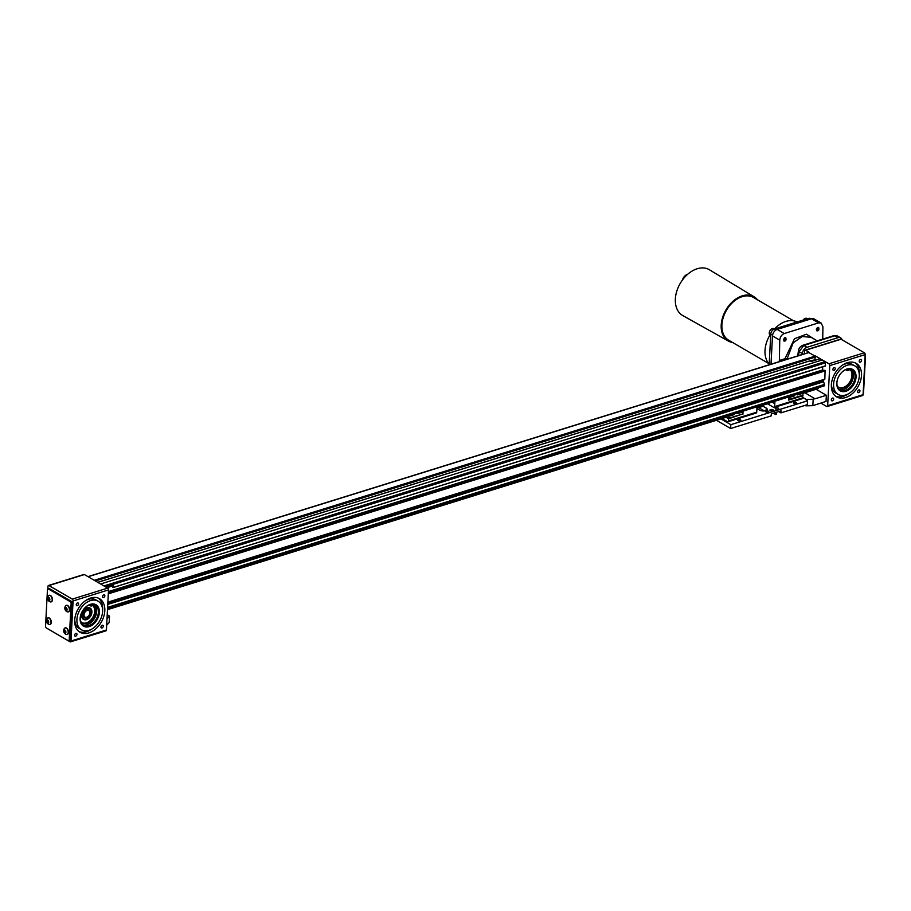 <?xml version="1.0" encoding="UTF-8"?>
<svg xmlns="http://www.w3.org/2000/svg" width="911" height="911" viewBox="0 0 911 911"><rect width="100%" height="100%" fill="white"/><g stroke="black" fill="none" stroke-linecap="round" stroke-linejoin="round"><path stroke-width="1.37" d="M687.782 274.188A6.958 4.783 120.2 0 0 682.339 280.144M732.66 342.525A25.599 17.571 -59.8 0 1 728.401 341.078L682.794 315.582A26.499 18.186 -59.8 0 1 680.21 283.423A26.499 18.186 -59.8 0 1 709.441 269.781L754.149 296.827A25.599 17.571 -59.8 0 1 757.508 299.821M728.401 341.078A25.599 17.571 -59.8 0 1 725.896 310.013A25.599 17.571 -59.8 0 1 754.149 296.827M768.69 363.489L728.663 340.202A24.699 16.956 -59.8 0 1 726.431 310.321A24.699 16.956 -59.8 0 1 753.511 297.498L793.538 320.786M769.191 364.058A25.462 17.48 -59.8 0 1 769.932 335.043M774.521 328.951A25.462 17.48 -59.8 0 1 797.068 321.982M769.157 364.787L770.763 334.132A4.487 3.086 -59.8 0 1 774.464 329.008L808.421 318.451A4.487 3.086 -59.8 0 1 810.471 318.599L810.995 318.907M737.568 412.899A2.471 1.082 3 0 0 740.415 411.977L740.415 411.954M737.58 412.842L737.534 413.594L741.964 412.216L741.133 411.726M725.771 416.509L728.8 418.274L742.75 413.936L742.898 411.18M725.088 417.602L726.124 416.726M725.418 416.942L728.595 418.798L742.385 414.05M722.059 418.536L727.513 421.713A1.435 0.831 -107.3 0 0 728.003 421.793A1.435 0.831 -107.3 0 0 728.481 420.95L728.595 418.798M757.007 406.796L756.734 412.159A1.435 0.831 72.7 0 1 756.255 413.013L728.003 421.793M743.057 411.134L742.898 414.346M741.964 412.216L741.998 411.465M729.836 415.245L729.791 415.997L734.22 414.619L734.266 413.867M728.8 418.274L728.948 415.518M738.138 420.666A1.549 0.672 -177 0 1 737.785 420.21A1.549 0.672 -177 0 1 739.368 419.607A1.549 0.672 -177 0 1 740.882 420.37A1.549 0.672 -177 0 1 739.834 420.95A1.549 0.672 -177 0 1 738.138 420.666M766.026 411.988A1.549 0.672 -177 0 1 765.684 411.533A1.549 0.672 -177 0 1 767.267 410.941A1.549 0.672 -177 0 1 768.782 411.692A1.549 0.672 -177 0 1 767.734 412.273A1.549 0.672 -177 0 1 766.026 411.988M793.925 403.311A1.549 0.672 -177 0 1 793.583 402.856A1.549 0.672 -177 0 1 795.166 402.263A1.549 0.672 -177 0 1 796.681 403.015A1.549 0.672 -177 0 1 795.633 403.596A1.549 0.672 -177 0 1 793.925 403.311M775.591 408.993A1.754 0.763 -177 0 1 775.204 408.481A1.754 0.763 -177 0 1 777.003 407.809A1.754 0.763 -177 0 1 778.711 408.663A1.754 0.763 -177 0 1 777.527 409.324A1.754 0.763 -177 0 1 775.591 408.993M770.285 410.645A1.754 0.763 -177 0 1 769.886 410.132A1.754 0.763 -177 0 1 771.685 409.46A1.754 0.763 -177 0 1 773.393 410.314A1.754 0.763 -177 0 1 772.209 410.975A1.754 0.763 -177 0 1 770.285 410.645M762.735 406.033L766.231 408.06A4.282 1.868 -177 0 1 767.187 409.324A4.282 1.868 -177 0 1 764.295 410.918A4.282 1.868 -177 0 1 759.592 410.132L756.916 408.572M806.121 399.986L807.545 400.817L730.827 424.674L720.908 418.901M774.168 407.445A1.435 0.831 -107.3 0 0 774.635 406.591L802.887 397.811A1.435 0.831 72.7 0 1 802.409 398.654L774.168 407.445A1.435 0.831 -107.3 0 1 773.667 407.365L767.529 403.789M734.22 414.619L733.389 414.141M729.825 415.314A2.471 1.082 3 0 0 732.66 414.391L732.66 414.368M758.681 407.638A4.282 1.868 -177 0 1 758.863 407.741L764.329 410.918M716.467 420.278L730.633 428.523L771.196 415.906L771.31 413.856L775.739 412.478L775.625 414.528L776.514 414.254L776.627 412.205L781.046 410.827L780.943 412.877L807.34 404.666L807.545 400.817M730.633 428.523L730.827 424.674M769.613 402.878A2.243 1.31 72.7 0 1 769.112 403.3L763.281 405.11M774.919 401.227L774.635 406.591M772.084 402.104L774.156 403.311L774.259 401.432M802.887 397.811L802.489 395.363M778.654 411.567A2.847 1.241 -177 0 1 778.973 411.726L780.943 412.877M773.337 413.218A2.847 1.241 -177 0 1 773.655 413.378L775.625 414.528M788.869 396.889L788.698 400.1L803.001 395.659M773.587 401.637A1.754 0.763 3 0 0 774.225 402.036M759.296 406.09L758.305 407.752L757.075 407.035M763.475 404.78L762.484 406.454L758.305 407.752M802.99 392.493L802.842 395.249L788.732 399.496M789.04 396.832L788.892 399.587M797.672 394.144L797.626 394.907L802.056 393.529L802.101 392.766M789.928 396.558L789.894 397.31L794.312 395.932L794.358 395.18M802.056 393.529L801.224 393.04M797.672 394.212A2.471 1.082 3 0 0 800.518 393.29A2.471 1.082 3 0 0 800.518 393.267L800.518 393.267M794.312 395.932L793.481 395.454M789.928 396.627A2.471 1.082 3 0 0 792.764 395.704A2.471 1.082 3 0 0 792.764 395.67L792.764 395.704M803.491 319.579L803.593 319.465A3.815 2.619 -59.8 0 0 803.069 320.114A3.371 2.312 -59.8 0 1 803.491 319.579A3.371 2.312 -59.8 0 1 803.536 319.533M816.324 329.361A2.243 1.537 120.2 0 0 817.235 327.744M803.593 319.465A3.815 2.619 -59.8 0 1 807.021 318.497L807.453 318.748M769.476 331.798A3.371 2.312 -59.8 0 1 769.488 331.729A3.371 2.312 -59.8 0 1 770.604 329.805A3.371 2.312 -59.8 0 1 770.66 329.748M783.437 339.587A2.243 1.537 120.2 0 0 784.348 337.97M770.695 335.555L770.296 335.328A3.815 2.619 -59.8 0 1 769.453 331.866A3.815 2.619 -59.8 0 1 770.717 329.691A3.815 2.619 -59.8 0 1 774.134 328.723L774.566 328.973M86.784 617.237A3.781 2.596 120.2 0 0 88.447 616.143A3.781 2.596 120.2 0 0 89.699 614.003A3.781 2.596 120.2 0 0 87.729 610.336A3.781 2.596 120.2 0 0 84.063 614.401A3.781 2.596 120.2 0 0 86.784 617.237M88.367 616.235A4.487 3.086 -59.8 0 1 88.287 616.326A4.487 3.086 -59.8 0 1 86.294 617.612A4.487 3.086 -59.8 0 1 84.484 617.578M88.982 609.846A4.487 3.086 -59.8 0 1 89.995 612.499A4.487 3.086 -59.8 0 1 89.768 613.763A4.487 3.086 -59.8 0 1 89.733 613.889M90.44 612.75A4.487 3.086 -59.8 0 1 88.333 616.963A4.487 3.086 -59.8 0 1 84.7 617.726A4.487 3.086 -59.8 0 1 84.29 612.283A4.487 3.086 -59.8 0 1 89.21 609.96A4.487 3.086 -59.8 0 1 90.44 612.75M91.612 612.386A6.001 4.122 -59.8 0 1 88.788 618.011A6.001 4.122 -59.8 0 1 83.937 619.024A6.001 4.122 -59.8 0 1 83.391 611.771A6.001 4.122 -59.8 0 1 89.973 608.65A6.001 4.122 -59.8 0 1 91.612 612.386M83.869 618.979A6.001 4.122 -59.8 0 1 83.789 618.945A6.001 4.122 -59.8 0 1 83.254 611.68A6.001 4.122 -59.8 0 1 89.836 608.571A6.001 4.122 -59.8 0 1 89.904 608.616M91.715 612.226A6.32 4.339 -59.8 0 1 88.743 618.159A6.32 4.339 -59.8 0 1 83.63 619.218A6.32 4.339 -59.8 0 1 83.06 611.577A6.32 4.339 -59.8 0 1 89.995 608.297A6.32 4.339 -59.8 0 1 91.715 612.226M83.584 619.195A6.32 4.339 -59.8 0 1 83.527 619.161A6.32 4.339 -59.8 0 1 82.958 611.52A6.32 4.339 -59.8 0 1 89.893 608.229A6.32 4.339 -59.8 0 1 89.938 608.263M90.052 608.07A6.548 4.498 -59.8 0 1 91.795 612.112A6.548 4.498 -59.8 0 1 88.743 618.227A6.548 4.498 -59.8 0 1 83.47 619.389M91.897 612.169A6.548 4.498 -59.8 0 1 88.811 618.307A6.548 4.498 -59.8 0 1 83.516 619.412A6.548 4.498 -59.8 0 1 82.924 611.497A6.548 4.498 -59.8 0 1 90.109 608.092A6.548 4.498 -59.8 0 1 91.897 612.169M86.146 622.953A10.169 6.981 120.2 0 0 94.71 611.304A10.169 6.981 120.2 0 0 92.455 605.325A10.169 6.981 -59.8 0 1 94.846 611.383A10.169 6.981 -59.8 0 1 91.567 619.366A10.681 7.334 120.2 0 0 93.605 605.041M81.922 622.646A10.681 7.334 120.2 0 0 91.567 619.366M90.405 605.678A1.754 1.207 -59.8 0 1 89.597 604.79M92.091 604.335L91.202 605.006L91.032 604.437M80.555 621.279A10.681 7.334 120.2 0 0 82.218 622.839A10.681 7.334 120.2 0 0 93.321 618.25A10.681 7.334 120.2 0 0 94.175 605.36A2.141 1.469 120.2 0 0 93.935 605.166A2.141 1.469 120.2 0 0 92.148 605.576A1.754 1.207 -59.8 0 1 90.212 604.608M85.406 607.375A1.754 1.207 -59.8 0 1 84.757 608.013M48.294 622.247L47.816 620.653A1.127 0.649 -107.3 0 0 48.294 622.202M66.23 608.138A1.127 0.649 -107.3 0 0 66.685 609.653M65.045 630.697A1.127 0.649 -107.3 0 0 65.501 632.211M49.296 599.427A1.127 0.649 -107.3 0 0 49.479 599.643L48.989 598.345A1.127 0.649 -107.3 0 0 49.296 599.427M841.434 372.69A1.754 1.207 120.2 0 0 842.083 372.052M846.888 369.285A1.754 1.207 120.2 0 0 848.813 370.253A2.141 1.469 -59.8 0 1 850.612 369.843A2.141 1.469 -59.8 0 1 850.851 370.037A10.681 7.334 -59.8 0 1 849.997 382.927A10.681 7.334 -59.8 0 1 838.894 387.505A10.681 7.334 -59.8 0 1 837.22 385.957M850.282 369.718A10.681 7.334 -59.8 0 1 849.519 382.392A10.681 7.334 -59.8 0 1 838.598 387.323M846.273 369.467A1.754 1.207 120.2 0 0 847.082 370.356M847.697 369.103L847.879 369.684L848.767 369.012M66.685 609.71L66.207 608.104M65.501 632.268L65.023 630.663M94.288 604.699A11.672 8.017 -59.8 0 1 96.68 611.406A11.672 8.017 -59.8 0 1 82.628 624.73M46.871 621.769L47.668 620.425L48.283 622.589L46.871 621.769L47.771 621.484M48.283 622.532L47.543 622.76M65.25 609.22L66.047 607.876L66.662 610.04L65.25 609.22L66.161 608.935M66.674 609.983L65.934 610.211M64.077 631.778L64.875 630.435L65.49 632.598L64.077 631.778L64.977 631.494M65.49 632.541L64.749 632.769M48.055 599.21L48.852 597.867L49.456 600.03L48.055 599.21L48.955 598.926M49.467 599.973L48.727 600.201M80.794 614.834A11.672 8.017 120.2 0 0 83.425 625.299A11.672 8.017 120.2 0 0 92.865 623.329A11.672 8.017 120.2 0 0 98.365 612.386A11.672 8.017 120.2 0 0 95.177 605.109A11.672 8.017 120.2 0 0 84.78 607.99M47.133 619.947A1.708 0.991 -107.3 0 0 46.996 622.612A1.708 0.991 -107.3 0 0 48.682 622.213A1.708 0.991 -107.3 0 0 47.133 619.947M65.524 607.409A1.708 0.991 -107.3 0 0 65.387 610.063A1.708 0.991 -107.3 0 0 67.061 609.675A1.708 0.991 -107.3 0 0 65.524 607.409M64.339 629.968A1.708 0.991 -107.3 0 0 64.203 632.621A1.708 0.991 -107.3 0 0 65.888 632.234A1.708 0.991 -107.3 0 0 64.339 629.968M48.317 597.388A1.708 0.991 -107.3 0 0 48.181 600.053A1.708 0.991 -107.3 0 0 49.854 599.654A1.708 0.991 -107.3 0 0 48.317 597.388M850.965 369.376A11.672 8.017 -59.8 0 1 853.356 376.084A11.672 8.017 -59.8 0 1 839.304 389.407M99.367 612.477A12.39 8.506 -59.8 0 1 87.707 626.927A12.39 8.506 -59.8 0 1 80.76 614.959A12.39 8.506 -59.8 0 1 84.86 607.899A12.39 8.506 -59.8 0 1 94.79 604.232A12.39 8.506 -59.8 0 1 99.367 612.477M47.941 617.92A3.416 1.981 -107.3 0 0 47.862 617.943A3.416 1.981 -107.3 0 0 47.201 618.432A3.883 3.883 0 0 0 49.069 624.434A3.416 1.981 -107.3 0 0 49.889 624.456A3.416 1.981 -107.3 0 0 50.788 620.676A3.416 1.981 -107.3 0 0 47.941 617.92M66.332 605.371A3.416 1.981 -107.3 0 0 66.252 605.394A3.416 1.981 -107.3 0 0 65.592 605.883A3.883 3.883 0 0 0 67.46 611.885A3.416 1.981 -107.3 0 0 68.279 611.907A3.416 1.981 -107.3 0 0 69.179 608.127A3.416 1.981 -107.3 0 0 66.332 605.371M65.148 627.93A3.416 1.981 -107.3 0 0 65.068 627.952A3.416 1.981 -107.3 0 0 64.408 628.442A3.883 3.883 0 0 0 66.275 634.443A3.416 1.981 -107.3 0 0 67.095 634.466A3.416 1.981 -107.3 0 0 67.995 630.685A3.416 1.981 -107.3 0 0 65.148 627.93M49.126 595.361A3.416 1.981 -107.3 0 0 49.046 595.384A3.416 1.981 -107.3 0 0 48.385 595.874A3.883 3.883 0 0 0 50.253 601.875A3.416 1.981 -107.3 0 0 51.073 601.898A3.416 1.981 -107.3 0 0 51.973 598.117A3.416 1.981 -107.3 0 0 49.126 595.361M837.471 379.511A11.672 8.017 120.2 0 0 836.913 382.7A11.672 8.017 120.2 0 0 840.101 389.976A11.672 8.017 120.2 0 0 849.542 388.006A11.672 8.017 120.2 0 0 855.042 377.063A11.672 8.017 120.2 0 0 851.853 369.786A11.672 8.017 120.2 0 0 841.457 372.667M102.59 611.475A16.546 11.353 -59.8 0 1 94.801 626.973A16.546 11.353 -59.8 0 1 81.432 629.763A16.546 11.353 -59.8 0 1 79.94 609.755A16.546 11.353 -59.8 0 1 98.069 601.169A16.546 11.353 -59.8 0 1 102.59 611.475M50.014 624.411A3.416 1.981 -107.3 0 0 50.151 624.377A3.416 1.981 -107.3 0 0 51.062 620.596A3.416 1.981 -107.3 0 0 48.203 617.84A3.416 1.981 -107.3 0 0 48.124 617.852A3.416 1.981 -107.3 0 0 47.998 617.909M68.405 611.862A3.416 1.981 -107.3 0 0 68.541 611.828A3.416 1.981 -107.3 0 0 69.441 608.047A3.416 1.981 -107.3 0 0 66.594 605.291A3.416 1.981 -107.3 0 0 66.514 605.314A3.416 1.981 -107.3 0 0 66.378 605.36M67.22 634.42A3.416 1.981 -107.3 0 0 67.357 634.386A3.416 1.981 -107.3 0 0 68.257 630.606A3.416 1.981 -107.3 0 0 65.41 627.85A3.416 1.981 -107.3 0 0 65.33 627.873A3.416 1.981 -107.3 0 0 65.205 627.918M51.198 601.852A3.416 1.981 -107.3 0 0 51.335 601.818A3.416 1.981 -107.3 0 0 52.234 598.037A3.416 1.981 -107.3 0 0 49.388 595.282A3.416 1.981 -107.3 0 0 49.308 595.293A3.416 1.981 -107.3 0 0 49.171 595.35M836.81 383.132A12.39 8.506 -59.8 0 1 837.437 379.625A12.39 8.506 -59.8 0 1 841.536 372.576A12.39 8.506 -59.8 0 1 855.531 373.1A12.39 8.506 -59.8 0 1 847.742 390.477A12.39 8.506 -59.8 0 1 836.81 383.132M81.432 629.763L79.28 628.51A16.546 11.353 -59.8 0 1 74.736 619.491M85.839 600.429A16.546 11.353 -59.8 0 1 95.917 599.916L98.069 601.169M68.234 640.684A1.435 0.831 -107.3 0 0 68.735 640.763A1.435 0.831 -107.3 0 0 69.213 639.921L71.115 603.537A1.435 0.831 -107.3 0 0 70.284 601.715L48.431 589.007A1.435 0.831 -107.3 0 0 47.93 588.927A1.435 0.831 -107.3 0 0 47.452 589.77L45.55 626.153A1.435 0.831 -107.3 0 0 46.381 627.964L68.234 640.684M833.588 384.135A16.546 11.353 120.2 0 0 838.109 394.44A16.546 11.353 120.2 0 0 856.238 385.854A16.546 11.353 120.2 0 0 854.746 365.846A16.546 11.353 120.2 0 0 841.377 368.636A16.546 11.353 120.2 0 0 833.588 384.135M98.388 598.151A19.393 13.312 -59.8 0 1 102.658 609.527A19.393 13.312 -59.8 0 1 102.613 610.188M91.521 629.262A19.393 13.312 -59.8 0 1 78.961 631.528M69.35 640.331A1.435 0.831 -107.3 0 0 69.851 640.41A1.435 0.831 -107.3 0 0 70.329 639.568L72.231 603.184A1.435 0.831 -107.3 0 0 71.4 601.374L49.547 588.654A1.435 0.831 -107.3 0 0 49.046 588.574L47.93 588.927M725.384 417.511L107.475 609.675M831.413 384.169A16.546 11.353 120.2 0 0 835.956 393.188L838.109 394.44M854.746 365.846L852.594 364.594A16.546 11.353 120.2 0 0 842.516 365.095M822.098 360.027L820.185 358.706L811.325 361.462L809.981 360.858M97.796 582.357L100.597 583.985L97.796 582.357L810.186 360.802M104.811 610.78A19.393 13.312 -59.8 0 1 95.678 628.954A19.393 13.312 -59.8 0 1 79.997 632.223A19.393 13.312 -59.8 0 1 78.244 608.776A19.393 13.312 -59.8 0 1 99.504 598.709A19.393 13.312 -59.8 0 1 104.811 610.78M102.556 596.511A1.48 1.013 120.2 0 0 104.583 596.659A1.48 1.013 120.2 0 0 103.25 595.122A1.48 1.013 120.2 0 0 102.556 596.511M76.251 604.688A1.48 1.013 120.2 0 0 78.278 604.847A1.48 1.013 120.2 0 0 76.945 603.298A1.48 1.013 120.2 0 0 76.251 604.688M100.95 626.962A1.48 1.013 120.2 0 0 102.989 627.11A1.48 1.013 120.2 0 0 101.656 625.572A1.48 1.013 120.2 0 0 100.95 626.962M74.645 635.138A1.48 1.013 120.2 0 0 76.683 635.297A1.48 1.013 120.2 0 0 75.351 633.749A1.48 1.013 120.2 0 0 74.645 635.138M84.393 574.556L48.966 585.568A1.435 0.831 -107.3 0 0 48.477 585.488L83.903 574.477A1.435 0.831 72.7 0 1 84.393 574.556L97.762 582.334M100.597 583.985L822.326 359.959L825.241 361.656L825.434 366.028L113.135 587.493M70.99 641.014L73.085 600.941A1.435 0.831 -107.3 0 0 72.254 599.119L107.68 588.107A1.435 0.831 72.7 0 1 108.511 589.918L106.416 629.991A1.435 0.831 72.7 0 1 105.938 630.845L70.511 641.856A1.435 0.831 -107.3 0 0 70.99 641.014L106.416 629.991M48.966 585.568L72.254 599.119M48.477 585.488A1.435 0.831 -107.3 0 0 47.998 586.342L47.862 588.95M46.461 628.009A1.435 0.831 -107.3 0 0 46.734 628.226L70.022 641.777A1.435 0.831 -107.3 0 0 70.511 641.856M106.997 618.854L109.525 616.087L109.195 622.498L106.667 625.265M107.213 614.743L109.525 616.087M805.028 405.384L805.814 405.839L805.859 405.122M816.097 389.293L826.357 395.272L826.038 401.421L812.84 405.657L813.17 399.246L806.155 399.439L802.898 397.538M835.638 396.205A19.393 13.312 120.2 0 0 848.187 393.928M859.289 374.865A19.393 13.312 120.2 0 0 855.065 362.829M822.326 359.959L100.586 583.974M815.755 360.084L810.79 361.143M810.209 360.813L815.22 359.765M815.015 359.321L815.129 357.158M95.256 580.876L815.698 356.816L95.382 580.945M815.698 356.816L94.824 580.626M808.843 352.591L815.721 356.429M825.184 361.621L103.945 585.921L101.075 584.258L107.68 588.107M865.154 355.279A1.435 0.831 72.7 0 1 865.45 356.497L863.548 392.88A1.435 0.831 72.7 0 1 863.138 393.7M812.84 405.657L805.814 405.839M826.357 395.272L815.026 398.802L804.903 392.778M815.026 398.665L813.17 399.246M111.905 586.172L113.044 587.584L825.548 365.823M106.986 587.697L113.249 585.762L113.158 587.379M859.221 361.177A1.48 1.013 120.2 0 0 861.259 361.337A1.48 1.013 120.2 0 0 859.927 359.799A1.48 1.013 120.2 0 0 859.221 361.177M832.916 369.365A1.48 1.013 120.2 0 0 834.954 369.513A1.48 1.013 120.2 0 0 833.622 367.976A1.48 1.013 120.2 0 0 832.916 369.365M831.322 399.815A1.48 1.013 120.2 0 0 833.36 399.975A1.48 1.013 120.2 0 0 832.028 398.426A1.48 1.013 120.2 0 0 831.322 399.815M857.627 391.639A1.48 1.013 120.2 0 0 859.665 391.787A1.48 1.013 120.2 0 0 858.333 390.25A1.48 1.013 120.2 0 0 857.627 391.639M831.367 384.829A19.393 13.312 120.2 0 0 836.674 396.9A19.393 13.312 120.2 0 0 857.934 386.833A19.393 13.312 120.2 0 0 856.181 363.375A19.393 13.312 120.2 0 0 840.5 366.655A19.393 13.312 120.2 0 0 831.367 384.829M820.173 358.706L815.55 356.019M809.378 352.42L88.139 576.731L94.277 580.296L815.516 355.996M818.59 387.642L818.545 388.53L802.944 393.381M108.341 593.346L825.081 370.435L824.854 379.158L823.18 380.411L824.557 384.693L823.92 385.843M825.081 370.435L108.352 593.095M823.863 370.526L822.804 369.912L108.398 592.082M108.432 591.558L822.804 369.912M822.599 369.456L822.735 366.871M828.93 363.796L864.357 352.785A1.435 0.831 72.7 0 1 865.188 354.595L829.762 365.618A1.435 0.831 -107.3 0 0 828.93 363.796L825.241 361.656M829.762 365.618L827.666 405.691L863.093 394.668L865.188 354.595M820.834 403.049L826.687 406.454A1.435 0.831 -107.3 0 0 827.188 406.534A1.435 0.831 -107.3 0 0 827.666 405.691M863.093 394.668A1.435 0.831 72.7 0 1 862.615 395.511L827.188 406.534M864.357 352.785L841.069 339.234L805.643 350.245A1.435 0.831 -107.3 0 0 805.142 350.166A1.435 0.831 -107.3 0 0 804.675 351.02L804.527 353.787M809.321 352.398L805.643 350.245M837.46 335.988L834.875 335.795A2.961 1.731 -107.3 0 0 833.861 335.635L837.46 335.988L840.659 337.844A5.705 3.917 -59.8 0 1 842.06 339.814M802.261 354.493L802.352 353.525L799.095 351.635A2.961 1.31 -172.3 0 1 798.446 350.655L798.446 350.655C798.89 348.207 800.348 346.419 802.83 345.28L802.83 345.28A2.961 1.731 -107.3 0 1 803.855 345.451L799.095 351.635L798.548 355.643M802.352 353.525A5.705 3.917 -59.8 0 1 807.032 347.296L838.052 337.651A5.705 3.917 -59.8 0 1 840.659 337.844M805.142 350.166L840.58 339.154A1.435 0.831 72.7 0 1 841.069 339.234M817.144 340.828L811.063 337.286L802.135 336.546L793.128 342.878L786.945 359.253M784.895 359.891L784.975 358.718L786.979 358.888M784.906 337.662L783.984 341.056C785.794 341.249 786.398 340.133 785.783 337.742L784.906 337.662M785.578 337.651A1.89 1.298 -59.8 0 1 785.589 339.757A1.89 1.298 -59.8 0 1 783.767 340.873M817.793 327.436L816.86 330.83C818.682 331.023 819.274 329.907 818.659 327.516L817.793 327.436M818.454 327.425A1.89 1.298 -59.8 0 1 818.477 329.543A1.89 1.298 -59.8 0 1 816.643 330.647M822.724 339.097L822.918 326.742L821.198 323.098L818.568 322.881L784.269 333.54C781.592 334.713 780.089 336.911 779.759 340.156L779.338 361.621M814.753 339.439L806.44 334.212L794.483 338.721L784.975 358.718L779.452 360.437M771.002 364.206L772.494 335.931A5.705 3.917 -59.8 0 1 777.185 329.418L811.485 318.759A5.705 3.917 -59.8 0 1 814.081 318.952L821.198 323.098M770.763 334.132L772.574 335.18M774.464 329.008L776.058 329.941M808.421 318.451L809.833 319.271M728.481 420.95L756.734 412.159M766.231 408.06L766.105 410.474M756.995 407.058L757.713 406.841A2.243 1.31 -107.3 0 0 758.214 406.42M759 406.169A2.699 1.571 72.7 0 1 757.235 406.989M71.115 603.537L72.231 603.184M69.213 639.921L70.329 639.568M70.284 601.715L71.4 601.374M48.431 589.007L49.547 588.654M108.511 589.918L73.085 600.941M107.555 608.343L824.523 385.364M824.557 384.693L107.589 607.671M107.6 607.364L824.501 384.419M823.18 381.925L107.76 604.426M107.771 604.118L823.123 381.641M823.18 380.411L107.84 602.877M107.84 602.718L823.271 380.217M824.762 379.352L107.862 602.308M107.874 602.137L824.854 379.158M825.286 370.868L108.307 593.847M825.708 362.749L105.391 586.775M838.052 337.651L834.875 335.795L803.855 345.451L807.032 347.296M818.568 322.881L811.485 318.759M784.269 333.54L777.185 329.418M779.759 340.156L772.494 335.931M90.075 605.564L90.667 605.917M847.344 370.595L846.74 370.242M68.735 640.763L69.851 640.41M810.073 360.779L97.739 582.311M95.439 580.979L815.584 357.021M107.532 608.787L824.227 385.888M108.352 593.038L824.694 370.265M825.434 366.028L113.044 587.584M87.968 576.629L809.07 352.375M833.861 335.635L802.83 345.28M797.74 355.894L798.446 350.655"/></g></svg>
